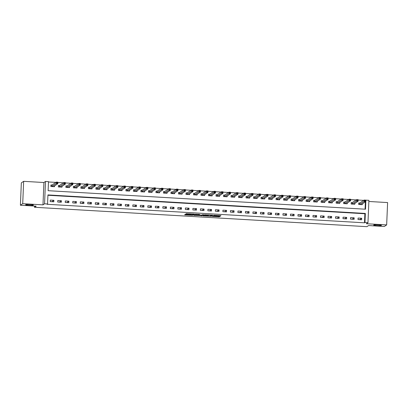 <?xml version="1.0" encoding="UTF-8"?>
<svg xmlns="http://www.w3.org/2000/svg" width="408" height="408" viewBox="0 0 408 408"><rect width="100%" height="100%" fill="white"/><g stroke="black" fill="none" stroke-linecap="round" stroke-linejoin="round"><path stroke-width="0.61" d="M212.017 216.388L219.31 216.796L220.952 215.689L213.71 215.256L216.464 215.674L212.864 215.822L215.48 216.332L212.017 216.388M33.359 205.142A3.891 0.428 -177.6 0 0 33.405 205.081A3.891 0.428 -177.6 0 0 29.82 204.505A3.891 0.428 -177.6 0 0 25.673 204.694A3.891 0.428 -177.6 0 0 25.628 204.755A3.891 0.428 -177.6 0 0 29.208 205.331A3.891 0.428 -177.6 0 0 33.359 205.142M381.393 225.451A3.891 0.428 -177.6 0 0 381.439 225.389A3.891 0.428 -177.6 0 0 377.854 224.813A3.891 0.428 -177.6 0 0 373.702 225.002A3.891 0.428 -177.6 0 0 373.662 225.063A3.891 0.428 -177.6 0 0 377.242 225.644A3.891 0.428 -177.6 0 0 381.393 225.451M185.757 214.435L185.079 214.46L184.61 214.781L185.115 214.868L192.071 215.271L192.755 215.246L194.397 214.139L186.252 213.67L185.691 214.052L186.196 214.139L193.305 214.261L192.209 215.011L185.757 214.435M47.563 203.98L44.559 203.806L45.492 181.458L48.496 181.631L48.118 190.689L365.522 209.212L365.9 200.155L368.903 200.328L367.97 222.676L364.966 222.503L365.344 213.44L47.94 194.917L47.563 203.98L47.099 204.291L364.502 222.809L364.966 222.503M367.97 222.676L366.394 223.732L386.662 224.915L384.351 226.471L368.582 225.553L366.92 226.669L34.496 207.274L36.164 206.152L20.4 205.234L22.715 203.679L42.983 204.862L44.559 203.806M202.949 215.842L211.089 216.316L212.731 215.205L204.587 214.741L202.949 215.842M201.251 215.582L193.78 215.317L195.422 214.205L199.583 214.44M199.578 214.45L198.905 214.904L201.389 215.108L203.587 214.654L201.919 215.781L201.241 215.806M20.4 205.234L21.338 182.886L23.649 181.331L22.715 203.679M386.662 224.915L387.6 202.567L368.858 201.476M364.502 222.809L364.88 213.751L47.925 195.259M361.682 218.26L358.081 218.045L358.015 219.555L361.621 219.769L361.682 218.26L359.611 219.652M354.175 217.821L350.574 217.607L350.508 219.116L354.113 219.331L354.175 217.821L352.104 219.213M346.667 217.382L343.067 217.168L343 218.683L346.606 218.892L346.667 217.382L344.597 218.775M339.16 216.944L335.56 216.735L335.493 218.244L339.099 218.453L339.16 216.944L337.09 218.336M331.653 216.505L328.052 216.296L327.986 217.806L331.592 218.015L331.653 216.505L329.582 217.898M324.146 216.067L320.545 215.858L320.479 217.367L324.085 217.576L324.146 216.067L322.075 217.459M316.639 215.628L313.038 215.419L312.972 216.929L316.577 217.138L316.639 215.628L314.568 217.02M309.131 215.189L305.531 214.98L305.465 216.49L309.07 216.699L309.131 215.189L307.061 216.582M301.624 214.751L298.024 214.542L297.957 216.051L301.563 216.26L301.624 214.751L299.554 216.143M294.117 214.312L290.516 214.103L290.45 215.613L294.056 215.827L294.117 214.312L292.046 215.71M286.61 213.879L283.009 213.665L282.943 215.174L286.549 215.388L286.61 213.879L284.539 215.271M279.103 213.44L275.502 213.226L275.436 214.741L279.041 214.95L279.103 213.44L277.032 214.832M271.595 213.001L267.995 212.792L267.929 214.302L271.534 214.511L271.595 213.001L269.525 214.394M264.088 212.563L260.488 212.354L260.421 213.863L264.027 214.072L264.088 212.563L262.018 213.955M256.581 212.124L252.98 211.915L252.914 213.425L256.52 213.634L256.581 212.124L254.51 213.517M249.074 211.686L245.473 211.477L245.407 212.986L249.013 213.195L249.074 211.686L247.003 213.078M241.567 211.247L237.966 211.038L237.9 212.548L241.505 212.757L241.567 211.247L239.496 212.639M234.059 210.809L230.459 210.599L230.393 212.109L233.998 212.318L234.059 210.809L231.989 212.201M226.552 210.37L222.952 210.161L222.885 211.67L226.491 211.88L226.552 210.37L224.482 211.762M219.045 209.936L215.444 209.722L215.378 211.232L218.984 211.446L219.045 209.936L216.974 211.329M211.538 209.498L207.937 209.284L207.871 210.793L211.477 211.007L211.538 209.498L209.467 210.89M204.031 209.059L200.43 208.845L200.364 210.36L203.969 210.569L204.031 209.059L201.96 210.451M196.523 208.621L192.923 208.411L192.856 209.921L196.462 210.13L196.523 208.621L194.453 210.013M189.016 208.182L185.416 207.973L185.349 209.483L188.955 209.692L189.016 208.182L186.946 209.574M181.509 207.743L177.908 207.534L177.842 209.044L181.448 209.253L181.509 207.743L179.438 209.136M174.002 207.305L170.401 207.096L170.335 208.605L173.941 208.814L174.002 207.305L171.931 208.697M166.495 206.866L162.894 206.657L162.828 208.167L166.433 208.376L166.495 206.866L164.424 208.259M158.987 206.428L155.387 206.219L155.321 207.728L158.926 207.937L158.987 206.428L156.917 207.82M151.48 205.989L147.88 205.78L147.813 207.29L151.419 207.504L151.48 205.989L149.41 207.386M143.973 205.556L140.372 205.341L140.306 206.851L143.912 207.065L143.973 205.556L141.902 206.948M136.466 205.117L132.865 204.903L132.799 206.417L136.405 206.626L136.466 205.117L134.395 206.509M128.959 204.678L125.358 204.469L125.292 205.979L128.897 206.188L128.959 204.678L126.888 206.071M121.451 204.24L117.851 204.031L117.784 205.54L121.39 205.749L121.451 204.24L119.381 205.632M113.944 203.801L110.344 203.592L110.277 205.102L113.883 205.311L113.944 203.801L111.874 205.193M106.437 203.363L102.836 203.153L102.77 204.663L106.376 204.872L106.437 203.363L104.366 204.755M98.93 202.924L95.329 202.715L95.263 204.224L98.869 204.434L98.93 202.924L96.859 204.316M91.423 202.485L87.822 202.276L87.756 203.786L91.361 203.995L91.423 202.485L89.352 203.878M83.915 202.047L80.315 201.838L80.248 203.347L83.854 203.556L83.915 202.047L81.845 203.439M76.408 201.613L72.808 201.399L72.741 202.909L76.347 203.123L76.408 201.613L74.338 203.006M68.901 201.175L65.3 200.96L65.234 202.47L68.84 202.684L68.901 201.175L66.83 202.567M61.394 200.736L57.793 200.522L57.727 202.036L61.333 202.246L61.394 200.736L59.323 202.128M53.887 200.297L50.286 200.088L50.22 201.598L53.825 201.807L53.887 200.297L51.816 201.69M363.701 200.364L358.158 200.037M356.194 199.925L350.65 199.599M348.687 199.486L343.143 199.16M341.18 199.048L335.636 198.727M333.673 198.609L328.129 198.288M326.165 198.171L320.622 197.849M318.658 197.732L313.115 197.411M311.151 197.294L305.607 196.972M303.644 196.86L298.1 196.534M296.137 196.421L290.593 196.095M288.629 195.983L283.086 195.656M281.122 195.544L275.579 195.218M273.615 195.106L268.071 194.784M266.108 194.667L260.564 194.346M258.601 194.228L253.057 193.907M251.093 193.79L245.55 193.469M243.586 193.351L238.043 193.03M236.079 192.918L230.535 192.591M228.572 192.479L223.028 192.153M221.065 192.041L215.521 191.714M213.557 191.602L208.014 191.276M206.05 191.163L200.506 190.837M198.543 190.725L192.999 190.403M191.036 190.286L185.492 189.965M183.529 189.847L177.985 189.526M176.021 189.409L170.478 189.088M168.514 188.97L162.971 188.649M161.007 188.537L155.463 188.21M153.5 188.098L147.956 187.772M145.993 187.66L140.449 187.333M138.485 187.221L132.942 186.895M130.978 186.782L125.434 186.461M123.471 186.344L117.927 186.023M115.964 185.905L110.42 185.584M108.457 185.467L102.913 185.145M100.949 185.028L95.406 184.707M93.442 184.595L87.898 184.268M85.935 184.156L80.391 183.829M78.428 183.717L72.884 183.391M70.921 183.279L65.377 182.952M63.413 182.84L57.87 182.514M55.906 182.401L48.486 181.968M365.073 209.187L365.384 201.797M359.688 203.006L358.714 202.949L358.647 204.459L362.253 204.668L362.284 203.878M352.18 202.567L351.206 202.511L351.14 204.02L354.746 204.23L354.776 203.439M344.673 202.128L343.699 202.072L343.633 203.582L347.239 203.791L347.269 203M337.166 201.69L336.192 201.634L336.126 203.143L339.731 203.352L339.762 202.562M329.659 201.251L328.685 201.195L328.619 202.705L332.224 202.914L332.255 202.123M322.152 200.812L321.178 200.756L321.111 202.266L324.717 202.475L324.748 201.69M314.645 200.374L313.67 200.318L313.604 201.827L317.21 202.036L317.24 201.251M307.137 199.935L306.163 199.879L306.097 201.389L309.703 201.603L309.733 200.812M299.63 199.502L298.656 199.441L298.59 200.95L302.195 201.164L302.226 200.374M292.123 199.063L291.149 199.002L291.082 200.517L294.688 200.726L294.719 199.935M284.616 198.625L283.642 198.569L283.575 200.078L287.181 200.287L287.212 199.497M277.108 198.186L276.134 198.13L276.068 199.639L279.674 199.849L279.704 199.058M269.601 197.747L268.627 197.691L268.561 199.201L272.167 199.41L272.197 198.619M262.094 197.309L261.12 197.253L261.054 198.762L264.659 198.971L264.69 198.181M254.587 196.87L253.613 196.814L253.546 198.324L257.152 198.533L257.183 197.747M247.08 196.432L246.106 196.376L246.039 197.885L249.645 198.094L249.676 197.309M239.572 195.993L238.598 195.937L238.532 197.446L242.138 197.661L242.168 196.87M232.065 195.559L231.091 195.498L231.025 197.008L234.631 197.222L234.661 196.432M224.558 195.121L223.584 195.06L223.518 196.574L227.123 196.784L227.154 195.993M217.051 194.682L216.077 194.626L216.011 196.136L219.616 196.345L219.647 195.554M209.544 194.244L208.57 194.188L208.503 195.697L212.109 195.906L212.14 195.116M202.036 193.805L201.062 193.749L200.996 195.259L204.602 195.468L204.632 194.677M194.529 193.367L193.555 193.31L193.489 194.82L197.095 195.029L197.125 194.239M187.022 192.928L186.048 192.872L185.982 194.381L189.587 194.591L189.618 193.8M179.515 192.489L178.541 192.433L178.475 193.943L182.08 194.152L182.111 193.367M172.008 192.051L171.034 191.995L170.967 193.504L174.573 193.713L174.604 192.928M164.501 191.612L163.526 191.556L163.46 193.066L167.066 193.28L167.096 192.489M156.993 191.179L156.019 191.117L155.953 192.627L159.559 192.841L159.589 192.051M149.486 190.74L148.512 190.679L148.446 192.194L152.051 192.403L152.082 191.612M141.979 190.301L141.005 190.245L140.939 191.755L144.544 191.964L144.575 191.174M134.472 189.863L133.498 189.807L133.431 191.316L137.037 191.525L137.068 190.735M126.965 189.424L125.99 189.368L125.924 190.878L129.53 191.087L129.56 190.296M119.457 188.986L118.483 188.929L118.417 190.439L122.023 190.648L122.053 189.858M111.95 188.547L110.976 188.491L110.91 190.001L114.515 190.21L114.546 189.424M104.443 188.108L103.469 188.052L103.403 189.562L107.008 189.771L107.039 188.986M96.936 187.67L95.962 187.614L95.895 189.123L99.501 189.338L99.532 188.547M89.428 187.236L88.454 187.175L88.388 188.685L91.994 188.899L92.024 188.108M81.921 186.798L80.947 186.736L80.881 188.251L84.487 188.46L84.517 187.67M74.414 186.359L73.44 186.303L73.374 187.813L76.979 188.022L77.01 187.231M66.907 185.921L65.933 185.864L65.867 187.374L69.472 187.583L69.503 186.793M59.4 185.482L58.426 185.426L58.359 186.935L61.965 187.144L61.996 186.354M51.892 185.043L50.918 184.987L50.852 186.497L54.458 186.706L54.488 185.915M34.547 206.06L34.496 207.274M42.983 204.862L43.921 182.514L23.649 181.331M43.921 182.514L45.492 181.458M364.88 213.751L365.344 213.44M215.648 216.041L219.336 216.189L220.233 215.587M211.069 215.725L212.012 215.108M203.689 215.342L207.427 215.562M209.885 216.22L211.446 215.169L208.417 215.205L207.412 215.893L209.885 216.22M207.458 215.322L208.029 214.878M198.222 215.026L194.524 214.807M202.802 214.603L201.945 215.174L201.919 215.781M198.227 215.358L201.379 215.541L201.766 215.276L199.282 215.077L198.227 215.358L198.247 214.807M198.925 214.465L198.604 215.103M198.252 214.751L198.63 214.496M192.734 214.654L193.678 214.037M361.702 204.638L361.718 204.26M358.698 204.459L358.703 203.174M361.274 204.612L365.619 201.639L364.115 201.552L364.181 200.042L359.81 202.975L358.754 203.138M364.732 200.44L364.181 200.042L365.68 200.129L365.619 201.639L365.333 200.476L364.732 200.44L364.706 201.047L365.308 201.078M364.706 201.047L359.627 204.515M365.333 200.476L365.68 200.129M354.195 204.199L354.21 203.821M351.191 204.02L351.196 202.735M353.767 204.173L358.112 201.2L356.607 201.113L356.674 199.604L352.303 202.541L351.247 202.7M357.224 200.002L356.674 199.604L358.173 199.691L358.112 201.2L357.826 200.037L357.224 200.002L357.199 200.609L357.801 200.639M357.199 200.609L352.119 204.076M357.826 200.037L358.173 199.691M346.688 203.76L346.703 203.383M343.684 203.582L343.689 202.297M346.259 203.735L350.605 200.761L349.1 200.675L349.166 199.165L344.796 202.103L343.74 202.261M349.717 199.563L349.166 199.165L350.666 199.252L350.605 200.761L350.319 199.599L349.717 199.563L349.692 200.17L350.293 200.206M349.692 200.17L344.612 203.638M350.319 199.599L350.666 199.252M339.181 203.322L339.196 202.944M336.177 203.143L336.182 201.858M338.737 203.255L343.097 200.328L341.593 200.236L341.659 198.727L337.288 201.664L336.233 201.822M342.21 199.124L341.659 198.727L343.159 198.813L343.097 200.328L342.812 199.16L342.21 199.124L342.185 199.731L342.786 199.767M342.185 199.731L337.105 203.199M342.812 199.16L343.159 198.813M331.673 202.883L331.689 202.506M328.67 202.71L328.675 201.419M331.245 202.858L335.59 199.889L334.086 199.798L334.152 198.288L329.781 201.226L328.726 201.389M334.703 198.686L334.152 198.288L335.651 198.38L335.59 199.889L335.305 198.721L334.703 198.686L334.677 199.293L335.279 199.328M334.677 199.293L329.598 202.761M335.305 198.721L335.651 198.38M324.166 202.445L324.181 202.067M321.162 202.271L321.167 200.981M323.738 202.419L328.083 199.451L326.579 199.364L326.645 197.849L322.274 200.787L321.218 200.95M327.196 198.252L326.645 197.849L328.144 197.941L328.083 199.451L327.797 198.283L327.196 198.252L327.17 198.854L327.772 198.89M327.17 198.854L322.09 202.322M327.797 198.283L328.144 197.941M316.659 202.006L316.674 201.634M313.655 201.833L313.66 200.542M316.231 201.98L320.576 199.012L319.071 198.925L319.138 197.416L314.767 200.348L313.711 200.512M319.688 197.814L319.138 197.416L320.637 197.503L320.576 199.012L320.29 197.849L319.688 197.814L319.663 198.416L320.265 198.451M319.663 198.416L314.583 201.884M320.29 197.849L320.637 197.503M309.152 201.567L309.167 201.195M306.148 201.394L306.153 200.109M308.723 201.542L313.069 198.574L311.564 198.487L311.63 196.977L307.26 199.91L306.204 200.073M312.181 197.375L311.63 196.977L313.13 197.064L313.069 198.574L312.783 197.411L312.181 197.375L312.156 197.977L312.757 198.013M312.156 197.977L307.076 201.45M312.783 197.411L313.13 197.064M301.645 201.129L301.66 200.756M298.641 200.955L298.646 199.67M301.216 201.108L305.561 198.135L304.057 198.048L304.123 196.539L299.752 199.471L298.697 199.634M304.674 196.936L304.123 196.539L305.623 196.625L305.561 198.135L305.276 196.972L304.674 196.936L304.649 197.538L305.25 197.574M304.649 197.538L299.569 201.011M305.276 196.972L305.623 196.625M294.137 200.69L294.153 200.318M291.134 200.517L291.139 199.231M293.709 200.67L298.054 197.696L296.55 197.61L296.616 196.1L292.245 199.033L291.19 199.196M297.167 196.498L296.616 196.1L298.115 196.187L298.054 197.696L297.769 196.534L297.167 196.498L297.141 197.1L297.743 197.135M297.141 197.1L292.062 200.573M297.769 196.534L298.115 196.187M286.63 200.257L286.645 199.879M283.626 200.078L283.631 198.793M286.202 200.231L290.547 197.258L289.043 197.171L289.109 195.661L284.738 198.599L283.682 198.757M289.66 196.059L289.109 195.661L290.608 195.748L290.547 197.258L290.261 196.095L289.66 196.059L289.634 196.666L290.236 196.697M289.634 196.666L284.555 200.134M290.261 196.095L290.608 195.748M279.123 199.818L279.138 199.441M276.119 199.639L276.124 198.354M278.679 199.752L283.04 196.819L281.535 196.733L281.602 195.223L277.231 198.161L276.175 198.319M282.152 195.621L281.602 195.223L283.101 195.31L283.04 196.819L282.754 195.656L282.152 195.621L282.127 196.228L282.729 196.263M282.127 196.228L277.047 199.696M282.754 195.656L283.101 195.31M271.616 199.379L271.631 199.002M268.612 199.201L268.617 197.916M271.187 199.354L275.533 196.381L274.028 196.294L274.094 194.784L269.724 197.722L268.668 197.88M274.645 195.182L274.094 194.784L275.594 194.871L275.533 196.381L275.247 195.218L274.645 195.182L274.62 195.789L275.221 195.825M274.62 195.789L269.54 199.257M275.247 195.218L275.594 194.871M264.109 198.941L264.124 198.563M261.105 198.767L261.11 197.477M263.68 198.915L268.025 195.947L266.521 195.855L266.587 194.346L262.216 197.283L261.161 197.441M267.138 194.744L266.587 194.346L268.087 194.432L268.025 195.947L267.74 194.779L267.138 194.744L267.113 195.35L267.714 195.386M267.113 195.35L262.033 198.818M267.74 194.779L268.087 194.432M256.601 198.502L256.617 198.125M253.597 198.329L253.603 197.039M256.173 198.477L260.518 195.509L259.014 195.422L259.08 193.907L254.709 196.845L253.654 197.008M259.631 194.31L259.08 193.907L260.579 193.999L260.518 195.509L260.233 194.341L259.631 194.31L259.605 194.912L260.207 194.947M259.605 194.912L254.526 198.38M260.233 194.341L260.579 193.999M249.094 198.064L249.109 197.691M246.09 197.89L246.095 196.6M248.666 198.038L253.011 195.07L251.506 194.983L251.573 193.474L247.202 196.406L246.146 196.569M252.124 193.871L251.573 193.474L253.072 193.56L253.011 195.07L252.725 193.907L252.124 193.871L252.098 194.473L252.7 194.509M252.098 194.473L247.019 197.941M252.725 193.907L253.072 193.56M241.587 197.625L241.602 197.253M238.583 197.452L238.588 196.161M241.143 197.559L245.504 194.631L243.999 194.545L244.066 193.035L239.695 195.968L238.639 196.131M244.616 193.433L244.066 193.035L245.565 193.122L245.504 194.631L245.218 193.469L244.616 193.433L244.591 194.035L245.193 194.07M244.591 194.035L239.511 197.503M245.218 193.469L245.565 193.122M234.08 197.186L234.095 196.814M231.076 197.013L231.081 195.728M233.651 197.161L237.997 194.193L236.492 194.106L236.558 192.596L232.188 195.529L231.132 195.692M237.109 192.994L236.558 192.596L238.058 192.683L237.997 194.193L237.711 193.03L237.109 192.994L237.084 193.596L237.686 193.632M237.084 193.596L232.004 197.069M237.711 193.03L238.058 192.683M226.573 196.748L226.588 196.376M223.569 196.574L223.574 195.289M226.144 196.727L230.489 193.754L228.985 193.667L229.051 192.158L224.681 195.09L223.625 195.254M229.602 192.556L229.051 192.158L230.551 192.244L230.489 193.754L230.204 192.591L229.602 192.556L229.576 193.157L230.178 193.193M229.576 193.157L224.497 196.631M230.204 192.591L230.551 192.244M219.065 196.314L219.081 195.937M216.061 196.136L216.067 194.851M218.637 196.289L222.982 193.316L221.478 193.229L221.544 191.719L217.173 194.652L216.118 194.815M222.095 192.117L221.544 191.719L223.043 191.806L222.982 193.316L222.697 192.153L222.095 192.117L222.069 192.724L222.671 192.755M222.069 192.724L216.99 196.192M222.697 192.153L223.043 191.806M211.558 195.876L211.574 195.498M208.554 195.697L208.559 194.412M211.13 195.85L215.475 192.877L213.971 192.79L214.037 191.281L209.666 194.218L208.61 194.376M214.588 191.678L214.037 191.281L215.536 191.367L215.475 192.877L215.189 191.714L214.588 191.678L214.562 192.285L215.164 192.316M214.562 192.285L209.483 195.753M215.189 191.714L215.536 191.367M204.051 195.437L204.066 195.06M201.047 195.259L201.052 193.973M203.607 195.371L207.968 192.438L206.463 192.352L206.53 190.842L202.159 193.78L201.103 193.938M207.08 191.24L206.53 190.842L208.029 190.929L207.968 192.438L207.682 191.276L207.08 191.24L207.055 191.847L207.657 191.882M207.055 191.847L201.975 195.315M207.682 191.276L208.029 190.929M196.544 194.999L196.559 194.621M193.54 194.82L193.545 193.535M196.115 194.973L200.461 192.005L198.956 191.913L199.022 190.403L194.652 193.341L193.596 193.499M199.573 190.801L199.022 190.403L200.522 190.49L200.461 192.005L200.175 190.837L199.573 190.801L199.548 191.408L200.149 191.444M199.548 191.408L194.468 194.876M200.175 190.837L200.522 190.49M189.037 194.56L189.052 194.183M186.033 194.386L186.038 193.096M188.608 194.534L192.953 191.566L191.449 191.474L191.515 189.965L187.144 192.902L186.089 193.066M192.066 190.363L191.515 189.965L193.015 190.057L192.953 191.566L192.668 190.398L192.066 190.363L192.041 190.97L192.642 191.005M192.041 190.97L186.961 194.438M192.668 190.398L193.015 190.057M181.529 194.121L181.545 193.744M178.526 193.948L178.531 192.658M181.101 194.096L185.446 191.128L183.942 191.041L184.008 189.526L179.637 192.464L178.582 192.627M184.559 189.929L184.008 189.526L185.507 189.618L185.446 191.128L185.161 189.96L184.559 189.929L184.533 190.531L185.135 190.567M184.533 190.531L179.454 193.999M185.161 189.96L185.507 189.618M174.022 193.683L174.037 193.31M171.018 193.509L171.023 192.219M173.594 193.657L177.939 190.689L176.434 190.602L176.501 189.093L172.13 192.025L171.074 192.188M177.052 189.49L176.501 189.093L178 189.179L177.939 190.689L177.653 189.526L177.052 189.49L177.026 190.092L177.628 190.128M177.026 190.092L171.946 193.56M177.653 189.526L178 189.179M166.515 193.244L166.53 192.872M163.511 193.071L163.516 191.786M166.071 193.178L170.432 190.25L168.927 190.164L168.994 188.654L164.623 191.587L163.567 191.75M169.544 189.052L168.994 188.654L170.493 188.741L170.432 190.25L170.146 189.088L169.544 189.052L169.519 189.654L170.121 189.689M169.519 189.654L164.439 193.127M170.146 189.088L170.493 188.741M159.008 192.805L159.023 192.433M156.004 192.632L156.009 191.347M158.579 192.785L162.925 189.812L161.42 189.725L161.486 188.216L157.116 191.148L156.06 191.311M162.037 188.613L161.486 188.216L162.986 188.302L162.925 189.812L162.639 188.649L162.037 188.613L162.012 189.215L162.614 189.251M162.012 189.215L156.932 192.688M162.639 188.649L162.986 188.302M151.501 192.367L151.516 191.995M148.497 192.194L148.502 190.908M151.057 192.301L155.417 189.373L153.913 189.286L153.979 187.777L149.609 190.709L148.553 190.873M154.53 188.175L153.979 187.777L155.479 187.864L155.417 189.373L155.132 188.21L154.53 188.175L154.505 188.776L155.106 188.812M154.505 188.776L149.425 192.25M155.132 188.21L155.479 187.864M143.993 191.933L144.009 191.556M140.989 191.755L140.995 190.47M143.565 191.908L147.91 188.935L146.406 188.848L146.472 187.338L142.101 190.276L141.046 190.434M147.023 187.736L146.472 187.338L147.971 187.425L147.91 188.935L147.625 187.772L147.023 187.736L146.997 188.343L147.599 188.374M146.997 188.343L141.918 191.811M147.625 187.772L147.971 187.425M136.486 191.495L136.501 191.117M133.482 191.316L133.487 190.031M136.058 191.469L140.403 188.496L138.899 188.409L138.965 186.9L134.594 189.837L133.538 189.995M139.516 187.298L138.965 186.9L140.464 186.986L140.403 188.496L140.117 187.333L139.516 187.298L139.49 187.904L140.092 187.94M139.49 187.904L134.411 191.372M140.117 187.333L140.464 186.986M128.979 191.056L128.994 190.679M125.975 190.878L125.98 189.593M128.535 190.99L132.896 188.057L131.391 187.971L131.458 186.461L127.087 189.399L126.031 189.557M132.008 186.859L131.458 186.461L132.957 186.548L132.896 188.057L132.61 186.895L132.008 186.859L131.983 187.466L132.585 187.501M131.983 187.466L126.903 190.934M132.61 186.895L132.957 186.548M121.472 190.618L121.487 190.24M118.468 190.444L118.473 189.154M121.043 190.592L125.389 187.624L123.884 187.532L123.95 186.023L119.58 188.96L118.524 189.118M124.501 186.42L123.95 186.023L125.45 186.109L125.389 187.624L125.103 186.456L124.501 186.42L124.476 187.027L125.078 187.063M124.476 187.027L119.396 190.495M125.103 186.456L125.45 186.109M113.965 190.179L113.98 189.802M110.961 190.006L110.966 188.715M113.521 190.113L117.881 187.185L116.377 187.099L116.443 185.584L112.073 188.522L111.017 188.685M116.994 185.987L116.443 185.584L117.943 185.676L117.881 187.185L117.596 186.017L116.994 185.987L116.969 186.589L117.57 186.624M116.969 186.589L111.889 190.057M117.596 186.017L117.943 185.676M106.457 189.74L106.473 189.368M103.454 189.567L103.459 188.277M106.029 189.715L110.374 186.747L108.87 186.66L108.936 185.15L104.565 188.083L103.51 188.246M109.487 185.548L108.936 185.15L110.435 185.237L110.374 186.747L110.089 185.584L109.487 185.548L109.461 186.15L110.063 186.186M109.461 186.15L104.382 189.618M110.089 185.584L110.435 185.237M98.95 189.302L98.966 188.929M95.946 189.128L95.951 187.838M98.522 189.276L102.867 186.308L101.362 186.221L101.429 184.712L97.058 187.644L96.002 187.808M101.98 185.11L101.429 184.712L102.928 184.799L102.867 186.308L102.581 185.145L101.98 185.11L101.954 185.711L102.556 185.747M101.954 185.711L96.874 189.179M102.581 185.145L102.928 184.799M91.443 188.863L91.458 188.491M88.439 188.69L88.444 187.405M90.999 188.797L95.36 185.869L93.855 185.783L93.922 184.273L89.551 187.206L88.495 187.369M94.472 184.671L93.922 184.273L95.421 184.36L95.36 185.869L95.074 184.707L94.472 184.671L94.447 185.273L95.049 185.309M94.447 185.273L89.367 188.746M95.074 184.707L95.421 184.36M83.936 188.425L83.951 188.052M80.932 188.251L80.937 186.966M83.507 188.404L87.853 185.431L86.348 185.344L86.414 183.835L82.044 186.767L80.988 186.93M86.965 184.232L86.414 183.835L87.914 183.921L87.853 185.431L87.567 184.268L86.965 184.232L86.94 184.834L87.541 184.87M86.94 184.834L81.86 188.307M87.567 184.268L87.914 183.921M76.429 187.991L76.444 187.614M73.425 187.813L73.43 186.527M75.985 187.92L80.345 184.992L78.841 184.906L78.907 183.396L74.537 186.329L73.481 186.492M79.458 183.794L78.907 183.396L80.407 183.483L80.345 184.992L80.06 183.829L79.458 183.794L79.433 184.401L80.034 184.431M79.433 184.401L74.353 187.869M80.06 183.829L80.407 183.483M68.921 187.553L68.937 187.175M65.918 187.374L65.923 186.089M68.493 187.527L72.838 184.554L71.334 184.467L71.4 182.957L67.029 185.895L65.974 186.053M71.951 183.355L71.4 182.957L72.899 183.044L72.838 184.554L72.553 183.391L71.951 183.355L71.925 183.962L72.527 183.993M71.925 183.962L66.846 187.43M72.553 183.391L72.899 183.044M61.414 187.114L61.43 186.736M58.41 186.935L58.415 185.65M60.986 187.088L65.331 184.115L63.827 184.028L63.893 182.519L59.522 185.456L58.466 185.614M64.444 182.917L63.893 182.519L65.392 182.606L65.331 184.115L65.045 182.952L64.444 182.917L64.418 183.524L65.02 183.559M64.418 183.524L59.338 186.992M65.045 182.952L65.392 182.606M53.907 186.675L53.922 186.298M50.903 186.497L50.908 185.212M53.479 186.65L57.824 183.682L56.319 183.59L56.386 182.08L52.015 185.018L50.959 185.176M56.936 182.478L56.386 182.08L57.885 182.167L57.824 183.682L57.538 182.514L56.936 182.478L56.911 183.085L57.513 183.121M56.911 183.085L51.831 186.553M57.538 182.514L57.885 182.167M219.336 216.189L219.31 216.796M218.657 216.22L218.632 216.821M211.114 215.71L211.089 216.316M203.47 215.49L203.449 215.934M208.427 214.899L208.417 215.205M207.458 215.261L207.437 215.863M194.3 214.96L194.285 215.399M198.905 214.904L198.931 214.343L198.915 214.894M190.143 213.833L190.133 214.103M189.873 213.817L189.858 214.287M189.2 213.777L189.174 214.312M186.216 213.695L186.196 214.139M192.78 214.639L192.755 215.246M185.135 214.445L185.115 214.868M359.81 202.975L359.744 204.49M359.734 203L359.667 204.51M352.303 202.541L352.237 204.051M352.226 202.562L352.16 204.071M344.796 202.103L344.729 203.612M344.719 202.123L344.653 203.633M337.288 201.664L337.222 203.174M337.212 201.685L337.146 203.194M329.781 201.226L329.715 202.735M329.705 201.246L329.639 202.756M322.274 200.787L322.208 202.297M322.198 200.807L322.131 202.317M314.767 200.348L314.701 201.858M314.69 200.369L314.624 201.878M307.26 199.91L307.193 201.419M307.183 199.93L307.117 201.44M299.752 199.471L299.686 200.981M299.676 199.492L299.61 201.001M292.245 199.033L292.179 200.542M292.169 199.053L292.103 200.568M284.738 198.599L284.672 200.109M284.662 198.619L284.595 200.129M277.231 198.161L277.165 199.67M277.154 198.181L277.088 199.691M269.724 197.722L269.657 199.231M269.647 197.742L269.581 199.252M262.216 197.283L262.15 198.793M262.14 197.304L262.074 198.813M254.709 196.845L254.643 198.354M254.633 196.865L254.566 198.375M247.202 196.406L247.136 197.916M247.126 196.427L247.059 197.936M239.695 195.968L239.629 197.477M239.618 195.988L239.552 197.498M232.188 195.529L232.121 197.039M232.111 195.549L232.045 197.059M224.681 195.09L224.614 196.6M224.604 195.111L224.538 196.62M217.173 194.652L217.107 196.166M217.097 194.677L217.031 196.187M209.666 194.218L209.6 195.728M209.59 194.239L209.523 195.748M202.159 193.78L202.093 195.289M202.082 193.8L202.016 195.31M194.652 193.341L194.585 194.851M194.575 193.361L194.509 194.871M187.144 192.902L187.078 194.412M187.068 192.923L187.002 194.432M179.637 192.464L179.571 193.973M179.561 192.484L179.494 193.994M172.13 192.025L172.064 193.535M172.054 192.046L171.987 193.555M164.623 191.587L164.557 193.096M164.546 191.607L164.48 193.117M157.116 191.148L157.049 192.658M157.039 191.168L156.973 192.678M149.609 190.709L149.542 192.219M149.532 190.73L149.466 192.244M142.101 190.276L142.035 191.786M142.025 190.296L141.959 191.806M134.594 189.837L134.528 191.347M134.518 189.858L134.451 191.367M127.087 189.399L127.021 190.908M127.01 189.419L126.944 190.929M119.58 188.96L119.513 190.47M119.503 188.981L119.437 190.49M112.073 188.522L112.006 190.031M111.996 188.542L111.93 190.052M104.565 188.083L104.499 189.593M104.489 188.103L104.422 189.613M97.058 187.644L96.992 189.154M96.982 187.665L96.915 189.174M89.551 187.206L89.485 188.715M89.474 187.226L89.408 188.736M82.044 186.767L81.977 188.277M81.967 186.787L81.901 188.297M74.537 186.329L74.47 187.843M74.46 186.354L74.394 187.864M67.029 185.895L66.963 187.405M66.953 185.915L66.886 187.425M59.522 185.456L59.456 186.966M59.446 185.477L59.379 186.986M52.015 185.018L51.949 186.527M51.938 185.038L51.872 186.548M215.654 215.868L215.638 216.209M216.495 215.368L216.485 215.643M207.437 215.291L207.412 215.893M198.232 214.776L198.206 215.383"/></g></svg>

